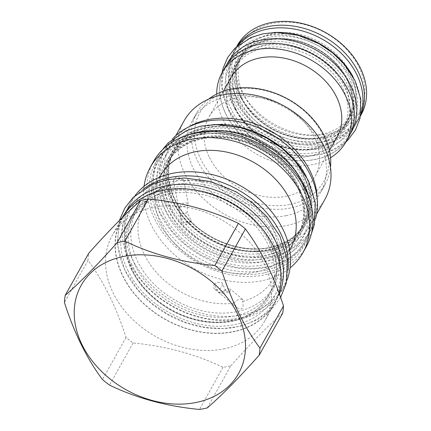 <?xml version="1.0" encoding="UTF-8"?>
<svg xmlns="http://www.w3.org/2000/svg" width="431" height="431" viewBox="0 0 431 431"><rect width="100%" height="100%" fill="white"/><g stroke="black" fill="none" stroke-linecap="round" stroke-linejoin="round"><path stroke-width="0.32" stroke-dasharray="2.15 1.62" d="M225.607 290.823L222.121 282.758L217.526 282.321L214.153 284.352L218.544 292.234A48.277 36.98 -150.8 0 0 225.607 290.823L229.895 291.889L230.402 289.136L227.988 288.899C224.944 289.589 222.752 291.151 221.41 293.586A53.315 40.843 -150.8 0 0 229.895 291.889M237.05 307.826L240.622 309.038C242.949 308.758 243.644 306.22 242.718 301.425L242.701 299.416L240.272 299.162C237.815 299.669 235.735 301 234.038 303.155L237.05 307.826L214.762 289.201A5.037 3.804 129.9 0 0 217.633 289.821A5.037 3.804 -50.1 0 0 222.121 282.758M214.762 289.201A5.037 3.804 129.9 0 1 214.153 284.352M218.544 292.234L221.41 293.586M290.526 248.256A74.45 57.032 -150.8 0 1 255.33 272.22A74.45 57.032 29.2 0 1 176.317 245.449A74.45 57.032 29.2 0 1 160.547 175.622M234.038 303.155A74.45 57.032 29.2 0 1 157.746 273.884A74.45 57.032 29.2 0 1 143.668 205.829A74.45 57.032 29.2 0 1 174.593 182.873C176.236 180.611 178.267 179.183 180.691 178.606L183.579 179.695L183.272 181.144C180.293 178.035 177.712 176.764 175.53 177.33L173.467 180.503L174.593 182.873M180.045 214.336L183.531 222.401L188.126 222.838L191.504 220.807L187.108 212.925A48.277 36.98 -150.8 0 0 180.045 214.336L178.919 207.613C180.223 205.102 182.356 203.416 185.319 202.559L188.218 203.712L187.404 205.921A53.315 40.843 -150.8 0 0 178.919 207.613M191.504 220.807L183.531 222.401M187.108 212.925L187.404 205.921M242.718 301.425A74.45 57.032 -150.8 0 0 273.642 278.464A74.45 57.032 -150.8 0 0 259.564 210.409A74.45 57.032 -150.8 0 0 183.272 181.144M144.073 186.294A87.45 66.994 29.2 0 0 178.262 257.894A87.45 66.994 29.2 0 0 261.628 280.791A87.45 66.994 -150.8 0 0 290.074 267.883M153.603 161.393A87.45 66.994 -150.8 0 0 172.125 243.418A87.45 66.994 -150.8 0 0 264.936 274.865A87.45 66.994 -150.8 0 0 306.285 246.721M263.993 272.958A85.096 65.183 29.2 0 1 156.668 218.689A85.096 65.183 29.2 0 1 195.889 135.156A85.096 65.183 -150.8 0 1 197.921 134.779A85.096 65.183 -150.8 0 1 305.724 195.027A85.096 65.183 -150.8 0 1 263.993 272.958M190.265 134.337A83.63 64.063 29.2 0 0 159.335 158.974A83.63 64.063 29.2 0 0 177.049 237.411A83.63 64.063 29.2 0 0 265.803 267.484A83.63 64.063 -150.8 0 0 305.342 240.568L303.742 243.434A83.63 64.063 -150.8 0 1 264.203 270.35A83.63 64.063 29.2 0 1 175.449 240.277A83.63 64.063 29.2 0 1 157.73 161.835A83.63 64.063 29.2 0 1 197.269 134.919A83.63 64.063 -150.8 0 1 199.267 134.553L197.921 134.779M303.742 243.434A83.63 64.063 -150.8 0 0 305.218 193.761A83.63 64.063 -150.8 0 0 199.267 134.553M305.342 240.568A83.63 64.063 -150.8 0 0 310.115 201.315M172.308 205.275A74.45 57.032 -150.8 0 0 266.207 252.755A74.45 57.032 -150.8 0 0 301.404 228.791A74.45 57.032 -150.8 0 0 300.526 179.673A74.45 57.032 -150.8 0 0 206.627 132.193A74.45 57.032 -150.8 0 0 171.43 156.157A74.45 57.032 -150.8 0 0 172.308 205.275M213.27 124.64A83.226 63.756 29.2 0 0 163.257 152.784A83.226 63.756 29.2 0 0 164.238 207.694A83.226 63.756 -150.8 0 0 237.115 260.755A83.226 63.756 -150.8 0 0 308.558 233.985A83.226 63.756 -150.8 0 0 307.572 179.075A83.226 63.756 29.2 0 0 306.317 176.635M163.257 152.784L165.806 148.226A83.226 63.756 29.2 0 0 166.786 203.136A83.226 63.756 -150.8 0 0 239.663 256.192A83.226 63.756 -150.8 0 0 311.107 229.427A83.226 63.756 -150.8 0 0 315.4 219.142M165.806 148.226A83.226 63.756 29.2 0 1 172.308 139.181M173.838 202.538A74.45 57.032 -150.8 0 0 267.737 250.018A74.45 57.032 -150.8 0 0 302.934 226.054A74.45 57.032 -150.8 0 0 302.056 176.936A74.45 57.032 -150.8 0 0 208.151 129.456A74.45 57.032 -150.8 0 0 172.955 153.42A74.45 57.032 -150.8 0 0 173.838 202.538M316.548 214.352L311.026 224.239A80.624 61.762 -150.8 0 1 272.909 250.19A80.624 61.762 29.2 0 1 187.34 221.195A80.624 61.762 29.2 0 1 170.261 145.576A80.624 61.762 29.2 0 1 189.107 126.752M311.026 224.239A80.624 61.762 -150.8 0 0 317.178 198.325M184.08 120.852A80.624 61.762 29.2 0 0 201.158 196.471A80.624 61.762 29.2 0 0 286.723 225.467A80.624 61.762 -150.8 0 0 324.839 199.515M286.103 215.662A73.469 56.283 29.2 0 1 208.13 189.241A73.469 56.283 29.2 0 1 192.565 120.33A73.469 56.283 29.2 0 1 227.299 96.684A73.469 56.283 -150.8 0 1 305.277 123.104A73.469 56.283 -150.8 0 1 320.836 192.016A73.469 56.283 -150.8 0 1 286.103 215.662M208.556 99.173A73.469 56.283 -150.8 0 0 196.848 112.669A73.469 56.283 -150.8 0 0 212.413 181.58A73.469 56.283 -150.8 0 0 290.386 208.001A73.469 56.283 -150.8 0 0 325.119 184.355A73.469 56.283 -150.8 0 0 330.48 167.309M290.16 204.434A70.873 54.29 -150.8 0 0 322.83 134.865A70.873 54.29 -150.8 0 0 233.44 89.67A70.873 54.29 -150.8 0 0 200.771 159.238A70.873 54.29 -150.8 0 0 290.16 204.434M209.45 157.504A60.793 46.57 -150.8 0 0 262.678 196.261A60.793 46.57 -150.8 0 0 314.867 176.71A60.793 46.57 -150.8 0 0 314.151 136.6A60.793 46.57 -150.8 0 0 260.917 97.842A60.793 46.57 -150.8 0 0 208.733 117.394A60.793 46.57 -150.8 0 0 209.45 157.504M231.005 77.537A60.793 46.57 29.2 0 0 231.722 117.647A60.793 46.57 -150.8 0 0 284.956 156.405A60.793 46.57 -150.8 0 0 337.144 136.848M330.561 157.698A70.953 54.354 29.2 0 1 222.972 119.392A70.953 54.354 29.2 0 1 216.701 94.071M348.916 136.605A70.953 54.354 29.2 0 1 288.005 159.427A70.953 54.354 29.2 0 1 225.882 114.193A70.953 54.354 29.2 0 1 225.041 67.381M225.952 114.183A70.873 54.29 29.2 0 1 225.111 67.419A70.873 54.29 29.2 0 1 285.952 44.625A70.873 54.29 29.2 0 1 348.006 89.81A70.873 54.29 29.2 0 1 348.846 136.568A70.873 54.29 29.2 0 1 288.005 159.362A70.873 54.29 29.2 0 1 225.952 114.183M351.394 132.01A70.873 54.29 -150.8 0 1 290.553 154.804A70.873 54.29 -150.8 0 1 228.5 109.619A70.873 54.29 29.2 0 1 227.66 62.861M235.547 109.021A62.091 47.566 -150.8 0 0 289.918 148.609A62.091 47.566 -150.8 0 0 343.221 128.637A62.091 47.566 -150.8 0 0 342.489 87.671A62.091 47.566 -150.8 0 0 288.118 48.083A62.091 47.566 -150.8 0 0 234.814 68.055A62.091 47.566 -150.8 0 0 235.547 109.021M240.137 100.816A62.091 47.566 -150.8 0 0 294.502 140.398A62.091 47.566 -150.8 0 0 347.806 120.427A62.091 47.566 -150.8 0 0 347.074 79.46A62.091 47.566 -150.8 0 0 292.703 39.873A62.091 47.566 -150.8 0 0 239.399 59.844A62.091 47.566 -150.8 0 0 240.137 100.816M273.728 32.514A70.873 54.29 29.2 0 0 231.231 56.477A70.873 54.29 29.2 0 0 232.067 103.235A70.873 54.29 -150.8 0 0 294.12 148.42A70.873 54.29 -150.8 0 0 354.961 125.62A70.873 54.29 -150.8 0 0 354.126 78.862A70.873 54.29 29.2 0 0 353.097 76.869M231.231 56.477L233.78 51.914A70.873 54.29 29.2 0 0 234.615 98.677A70.873 54.29 -150.8 0 0 296.673 143.857A70.873 54.29 -150.8 0 0 357.509 121.063A70.873 54.29 -150.8 0 0 361.006 112.857M233.78 51.914A70.873 54.29 29.2 0 1 238.93 44.641M241.662 98.079A62.091 47.566 -150.8 0 0 296.032 137.667A62.091 47.566 -150.8 0 0 349.336 117.69A62.091 47.566 -150.8 0 0 348.604 76.723A62.091 47.566 -150.8 0 0 294.233 37.141A62.091 47.566 -150.8 0 0 240.929 57.113A62.091 47.566 -150.8 0 0 241.662 98.079M242.868 53.643A62.091 47.566 29.2 0 0 243.601 94.61A62.091 47.566 -150.8 0 0 297.972 134.197A62.091 47.566 -150.8 0 0 351.276 114.226A62.091 47.566 -150.8 0 0 350.543 73.259A62.091 47.566 29.2 0 0 296.172 33.672A62.091 47.566 29.2 0 0 242.868 53.643L240.929 57.113C234.453 69.267 234.717 82.779 241.721 97.638C250.723 116.348 271.799 132.263 293.786 136.869C317.528 142.316 340.528 134.17 349.336 117.69L351.276 114.226M360.65 115.276A70.953 54.354 29.2 0 1 359.007 118.547A70.953 54.354 29.2 0 1 298.101 141.368A70.953 54.354 29.2 0 1 235.972 96.135A70.953 54.354 29.2 0 1 235.132 49.323A70.953 54.354 29.2 0 1 237.061 46.209M361.151 114.716A70.953 54.354 -150.8 0 1 300.24 137.537A70.953 54.354 -150.8 0 1 238.111 92.304A70.953 54.354 29.2 0 1 237.276 45.492M241.166 90.397A68.351 52.361 -150.8 0 0 327.377 133.987A68.351 52.361 -150.8 0 0 358.888 66.891A68.351 52.361 29.2 0 0 272.678 23.301A68.351 52.361 29.2 0 0 241.166 90.397M135.199 195.448A87.412 66.961 29.2 0 0 131.261 201.455A87.412 66.961 29.2 0 0 149.778 283.436A87.412 66.961 29.2 0 0 242.545 314.872A87.412 66.961 -150.8 0 0 283.873 286.739A87.412 66.961 -150.8 0 0 286.927 280.236M283.873 286.739L281.578 290.844A87.412 66.961 -150.8 0 1 240.25 318.978A87.412 66.961 29.2 0 1 147.483 287.542A87.412 66.961 29.2 0 1 128.971 205.56A87.412 66.961 29.2 0 1 143.017 189.414M281.578 290.844A87.412 66.961 -150.8 0 0 287.967 270.42M136.81 209.94A78.431 60.081 29.2 0 0 153.42 283.501A78.431 60.081 29.2 0 0 236.657 311.705A78.431 60.081 -150.8 0 0 273.739 286.464A78.431 60.081 -150.8 0 0 257.124 212.903A78.431 60.081 -150.8 0 0 173.887 184.7A78.431 60.081 29.2 0 0 136.81 209.94L131.66 219.153A78.431 60.081 -150.8 0 0 132.586 270.9A78.431 60.081 -150.8 0 0 231.512 320.917A78.431 60.081 -150.8 0 0 268.588 295.671A78.431 60.081 -150.8 0 0 267.662 243.93A78.431 60.081 -150.8 0 0 168.742 193.912A78.431 60.081 -150.8 0 0 131.66 219.153C123.46 234.583 123.789 251.682 132.646 270.458C144.175 294.438 171.366 314.705 199.515 320.217C229.066 326.596 257.539 316.289 268.588 295.671L273.739 286.464M274.213 303.602A87.207 66.805 29.2 0 1 199.348 331.654A87.207 66.805 29.2 0 1 122.991 276.055A87.207 66.805 29.2 0 1 121.962 218.522A87.207 66.805 29.2 0 1 196.822 190.47A87.207 66.805 29.2 0 1 273.184 246.069A87.207 66.805 29.2 0 1 274.213 303.602L276.761 299.044A87.207 66.805 -150.8 0 1 201.897 327.091A87.207 66.805 -150.8 0 1 125.54 271.498A87.207 66.805 29.2 0 1 124.511 213.959M276.761 299.044A87.207 66.805 -150.8 0 0 279.299 293.834M122.027 217.908A87.45 66.994 -150.8 0 0 121.747 218.398A87.45 66.994 -150.8 0 0 140.269 300.423A87.45 66.994 -150.8 0 0 233.079 331.87A87.45 66.994 -150.8 0 0 274.428 303.726A87.45 66.994 -150.8 0 0 278.954 292.886M223.549 348.927A87.45 66.994 -150.8 0 0 264.893 320.777A87.45 66.994 -150.8 0 0 246.37 238.758A87.45 66.994 -150.8 0 0 153.56 207.311A87.45 66.994 29.2 0 0 112.216 235.455A87.45 66.994 29.2 0 0 130.738 317.48A87.45 66.994 29.2 0 0 223.549 348.927M207.289 407.888L230.838 365.757A103.057 78.943 -150.8 0 1 226.97 366.614A103.057 78.943 29.2 0 1 223.021 367.314C195.836 354.201 165.854 346.088 133.077 342.974A103.057 78.943 29.2 0 1 126.024 337.392C116.133 306.727 103.451 281.06 87.967 260.394A103.057 78.943 29.2 0 1 88.732 253.25M87.967 260.394L64.424 302.53M126.024 337.392L102.476 379.528M230.838 365.757C250.928 343.2 268.227 325.647 282.731 313.095M223.021 367.314L199.478 409.45M133.077 342.974L109.528 385.109M201.735 137.845A76.481 58.584 -150.8 0 0 166.479 212.919A76.481 58.584 -150.8 0 0 262.942 261.692A76.481 58.584 -150.8 0 0 298.198 186.618A76.481 58.584 -150.8 0 0 201.735 137.845M203.184 138.351A74.45 57.032 -150.8 0 0 167.988 162.315A74.45 57.032 -150.8 0 0 183.757 232.137A74.45 57.032 -150.8 0 0 262.765 258.907A74.45 57.032 -150.8 0 0 297.961 234.949A74.45 57.032 -150.8 0 0 282.192 165.121A74.45 57.032 -150.8 0 0 203.184 138.351M170.396 206.465A76.071 58.277 29.2 0 1 205.463 131.789A76.071 58.277 29.2 0 1 301.414 180.303A76.071 58.277 -150.8 0 1 266.347 254.98A76.071 58.277 -150.8 0 1 170.396 206.465M172.944 201.907A76.071 58.277 -150.8 0 0 268.896 250.422A76.071 58.277 -150.8 0 0 303.963 175.746A76.071 58.277 29.2 0 0 208.011 127.231A76.071 58.277 29.2 0 0 172.944 201.907M268.949 247.847A74.45 57.032 -150.8 0 0 304.146 223.883A74.45 57.032 -150.8 0 0 288.377 154.061A74.45 57.032 -150.8 0 0 209.364 127.29A74.45 57.032 -150.8 0 0 174.167 151.249A74.45 57.032 -150.8 0 0 189.942 221.076A74.45 57.032 -150.8 0 0 268.949 247.847M209.509 125.48A75.463 57.808 -150.8 0 0 174.727 199.558A75.463 57.808 -150.8 0 0 269.908 247.68A75.463 57.808 -150.8 0 0 304.69 173.607A75.463 57.808 -150.8 0 0 209.509 125.48M234.658 108.391A63.718 48.811 -150.8 0 0 315.023 149.029A63.718 48.811 -150.8 0 0 344.396 86.48A63.718 48.811 29.2 0 0 264.031 45.842A63.718 48.811 29.2 0 0 234.658 108.391M238.224 102.007A63.718 48.811 -150.8 0 0 318.595 142.639A63.718 48.811 -150.8 0 0 347.968 80.096A63.718 48.811 29.2 0 0 267.597 39.458A63.718 48.811 29.2 0 0 238.224 102.007M240.773 97.444A63.718 48.811 -150.8 0 0 321.143 138.082A63.718 48.811 -150.8 0 0 350.516 75.533A63.718 48.811 29.2 0 0 270.145 34.895A63.718 48.811 29.2 0 0 240.773 97.444M131.697 270.264A80.053 61.326 29.2 0 1 168.602 191.682A80.053 61.326 29.2 0 1 269.574 242.739A80.053 61.326 -150.8 0 1 232.67 321.321A80.053 61.326 -150.8 0 1 131.697 270.264M166.899 207.166C148.814 172.68 166.522 134.968 203.836 128.503C240.272 120.244 288.727 144.746 304.916 179.608C323.002 214.088 305.288 251.801 267.974 258.271C231.544 266.525 183.083 242.028 166.899 207.166M163.333 213.55C145.247 179.07 162.956 141.352 200.27 134.887C236.705 126.628 285.16 151.13 301.344 185.993C319.43 220.473 301.722 258.185 264.408 264.656C227.972 272.915 179.517 248.412 163.333 213.55M131.767 264.58C113.509 229.621 130.011 191.229 166.916 182.825C205.404 171.899 259.139 197.77 276.637 235.655C296.366 273.098 275.56 313.849 234.152 318.87C196.32 325.389 148.242 299.895 131.767 264.58M128.196 270.964C109.937 236.005 126.445 197.613 163.349 189.214C201.837 178.283 255.567 204.154 273.071 242.039C292.8 279.482 271.993 320.233 230.585 325.254C192.754 331.773 144.671 306.279 128.196 270.964M234.728 102.702C220.052 74.601 233.241 43.736 262.851 36.877C293.877 27.945 337.333 48.795 351.464 79.396C367.401 109.636 350.511 142.537 317.022 146.481C286.561 151.62 247.97 131.089 234.728 102.702M231.156 109.091C216.486 80.985 229.675 50.12 259.284 43.262C290.305 34.329 333.766 55.179 347.898 85.78C363.834 116.02 346.944 148.921 313.45 152.865C282.995 158.005 244.404 137.478 231.156 109.091M242.701 299.416L230.402 289.136M159.696 177.146L143.668 205.829M173.467 180.503L179.657 212.521M180.18 215.225L181.629 222.725L187.129 224.621L190.998 221.27M183.579 179.695L188.218 203.712M289.675 249.786L273.642 278.464M305.218 193.761L305.724 195.027M159.335 158.974L157.73 161.835M167.988 162.315C175.083 150.01 186.677 142.138 202.769 138.701C229.314 132.974 263.788 145.188 283.97 167.605C303.419 188.288 308.968 216.033 297.961 234.949L301.404 228.791C309.183 214.159 308.871 197.937 300.466 180.115C287.795 153.377 254.425 132.091 223.7 131.207C199.16 130.782 181.737 139.1 171.43 156.157L167.988 162.315M308.558 233.985L311.107 229.427M173.892 202.096C186.569 228.834 219.934 250.12 250.664 251.004C275.199 251.429 292.622 243.111 302.934 226.054L304.146 223.883C297.051 236.188 285.457 244.059 269.364 247.502C242.965 253.186 208.712 241.15 188.498 218.948C168.79 198.233 163.096 170.272 174.167 151.249L172.955 153.42C165.175 168.052 165.488 184.274 173.892 202.096M175.789 135.69L170.261 145.576M325.119 184.355L320.836 192.016M196.848 112.669L192.565 120.33M329.473 150.575L314.867 176.71M223.333 91.264L208.733 117.394M225.111 67.419L226.383 65.151M348.846 136.568L350.112 134.3M235.606 108.58C244.609 127.296 265.679 143.205 287.671 147.811C311.414 153.258 334.413 145.112 343.221 128.637L347.806 120.427C354.282 108.273 354.018 94.761 347.02 79.902C338.017 61.191 316.941 45.277 294.949 40.67C271.212 35.223 248.213 43.369 239.399 59.844L234.814 68.055C228.338 80.214 228.602 93.721 235.606 108.58M354.961 125.62L357.509 121.063M235.132 49.323L236.694 46.532M359.007 118.547L360.569 115.761M131.261 201.455L128.971 205.56M121.962 218.522L124.397 214.159M274.428 303.726L264.893 320.777M121.747 218.398L112.216 235.455M311.392 233.699L300.262 250.066L287.019 259.968L270.9 266.234L254.188 268.545L236.576 267.435L218.264 262.77L200.76 254.769L185.492 244.307L172.486 231.614L160.014 212.876L152.671 188.153L154.465 166.156L162.013 150.225M170.213 207.839C184.899 239.684 229.588 262.899 263.163 256.24C274.687 254.452 284.562 249.517 292.794 241.425C298.01 235.951 301.506 229.529 303.289 222.159C306.005 210.517 304.248 198.233 298.031 185.319C282.526 151.346 233.074 127.905 199.251 138.184C180.034 144.439 168.677 155.079 165.181 170.094C161.97 180.47 163.645 193.05 170.213 207.839M280.608 297.492L271.643 309.253L257.803 319.603L240.956 326.148L223.468 328.573L205.037 327.409L185.869 322.523L167.54 314.151L151.55 303.192L137.931 289.901L124.882 270.291L117.205 244.436L119.328 220.591M135.081 265.254C150.559 298.796 197.57 323.223 232.95 316.214C245.094 314.334 255.513 309.124 264.214 300.579C269.72 294.793 273.41 288.01 275.296 280.231C278.162 267.931 276.314 254.974 269.758 241.365C253.417 205.587 201.39 180.918 165.741 191.736C145.522 197.253 133.427 210.657 129.779 225.44C126.391 236.398 128.158 249.668 135.081 265.254M345.931 141.95L335.253 149.282L322.63 154.007L308.316 155.99L293.247 155.041L277.607 151.055L262.662 144.229L249.619 135.291L238.51 124.446L227.843 108.413L221.545 87.207L222.057 72.726M238.041 103.381C250.271 129.957 287.741 149.422 315.729 143.841C325.319 142.349 333.513 138.254 340.307 131.568C344.606 127.053 347.488 121.757 348.959 115.675C351.217 106.064 349.757 95.871 344.579 85.106C331.665 56.747 290.203 37.104 262.043 45.697C246.101 50.896 236.7 59.688 233.85 72.063C231.178 80.619 232.578 91.06 238.041 103.381"/><path stroke-width="0.65" d="M159.696 177.146L160.547 175.622A74.45 57.032 29.2 0 1 195.744 151.664A74.45 57.032 -150.8 0 1 274.757 178.434A74.45 57.032 -150.8 0 1 290.526 248.256L289.675 249.786M290.074 267.883A87.45 66.994 -150.8 0 0 302.971 252.647A87.45 66.994 -150.8 0 0 284.444 170.628A87.45 66.994 -150.8 0 0 191.633 139.175A87.45 66.994 29.2 0 0 150.29 167.325A87.45 66.994 29.2 0 0 144.073 186.294M302.971 252.647L306.285 246.721A87.45 66.994 -150.8 0 0 287.757 164.696A87.45 66.994 -150.8 0 0 194.947 133.249A87.45 66.994 -150.8 0 0 153.603 161.393L150.29 167.325M310.115 201.315A83.63 64.063 -150.8 0 0 198.874 132.053A83.63 64.063 29.2 0 0 190.265 134.337M213.27 124.64A83.226 63.756 29.2 0 1 306.317 176.635M315.4 219.142A83.226 63.756 -150.8 0 0 310.121 174.517A83.226 63.756 29.2 0 0 244.14 122.97A83.226 63.756 29.2 0 0 172.308 139.181M189.107 126.752A80.624 61.762 29.2 0 1 208.378 119.629A80.624 61.762 -150.8 0 1 317.178 198.325M316.548 214.352L324.839 199.515A80.624 61.762 -150.8 0 0 307.761 123.896A80.624 61.762 -150.8 0 0 222.197 94.906A80.624 61.762 29.2 0 0 184.08 120.852L175.789 135.69M330.48 167.309A73.469 56.283 -150.8 0 0 231.582 89.023A73.469 56.283 -150.8 0 0 208.556 99.173M329.473 150.575L337.144 136.848A60.793 46.57 -150.8 0 0 336.422 96.743A60.793 46.57 29.2 0 0 283.194 57.986A60.793 46.57 29.2 0 0 231.005 77.537L223.333 91.264M216.701 94.071A70.953 54.354 29.2 0 1 222.137 72.58A70.953 54.354 29.2 0 1 283.043 49.759A70.953 54.354 29.2 0 1 345.172 94.992A70.953 54.354 29.2 0 1 346.012 141.804A70.953 54.354 29.2 0 1 330.561 157.698M222.137 72.58L225.041 67.381A70.953 54.354 29.2 0 1 285.952 44.56A70.953 54.354 29.2 0 1 348.076 89.793A70.953 54.354 29.2 0 1 348.916 136.605L346.012 141.804M226.383 65.151L227.66 62.861A70.873 54.29 29.2 0 1 288.501 40.067A70.873 54.29 29.2 0 1 350.554 85.246A70.873 54.29 -150.8 0 1 351.394 132.01L350.112 134.3M273.728 32.514A70.873 54.29 29.2 0 1 353.097 76.869M361.006 112.857A70.873 54.29 -150.8 0 0 356.674 74.304A70.873 54.29 29.2 0 0 300.132 30.321A70.873 54.29 29.2 0 0 238.93 44.641M237.061 46.209A70.953 54.354 29.2 0 1 298.311 26.948A70.953 54.354 29.2 0 1 358.172 71.735A70.953 54.354 29.2 0 1 360.65 115.276M236.694 46.532L237.276 45.492A70.953 54.354 29.2 0 1 298.182 22.671A70.953 54.354 29.2 0 1 360.311 67.904A70.953 54.354 -150.8 0 1 361.151 114.716L360.569 115.761M286.927 280.236A87.412 66.961 -150.8 0 0 262.08 201.557A87.412 66.961 -150.8 0 0 172.589 173.321A87.412 66.961 29.2 0 0 135.199 195.448M143.017 189.414A87.412 66.961 29.2 0 1 170.293 177.427A87.412 66.961 -150.8 0 1 287.967 270.42M124.397 214.159L124.511 213.959A87.207 66.805 29.2 0 1 199.37 185.912A87.207 66.805 29.2 0 1 275.732 241.505A87.207 66.805 -150.8 0 1 279.299 293.834M278.954 292.886A87.45 66.994 -150.8 0 0 250.47 216.54A87.45 66.994 -150.8 0 0 163.09 190.254A87.45 66.994 -150.8 0 0 122.027 217.908M259.182 355.23L282.731 313.095A103.057 78.943 -150.8 0 0 283.49 305.951C273.604 275.285 260.917 249.619 245.433 228.953A103.057 78.943 -150.8 0 0 238.386 223.371C211.195 210.253 181.214 202.139 148.436 199.03A103.057 78.943 -150.8 0 0 144.487 199.731A103.057 78.943 29.2 0 0 140.625 200.593C126.121 213.14 108.822 230.693 88.732 253.25L65.183 295.386A103.057 78.943 -150.8 0 0 64.424 302.53C74.31 333.201 86.997 358.867 102.476 379.528A103.057 78.943 -150.8 0 0 109.528 385.109C136.713 398.228 166.7 406.341 199.478 409.45A103.057 78.943 -150.8 0 0 203.421 408.75A103.057 78.943 -150.8 0 0 207.289 407.888C221.793 395.34 239.086 377.788 259.182 355.23A103.057 78.943 -150.8 0 0 259.947 348.086C244.463 327.425 231.776 301.759 221.89 271.088A103.057 78.943 -150.8 0 0 214.837 265.507C182.06 262.398 152.078 254.285 124.893 241.166A103.057 78.943 -150.8 0 0 120.944 241.866A103.057 78.943 -150.8 0 0 117.076 242.728C96.986 265.28 79.687 282.838 65.183 295.386M140.625 200.593L117.076 242.728M148.436 199.03L124.893 241.166M195.96 402.511A90.214 69.111 -150.8 0 0 237.546 313.957A90.214 69.111 -150.8 0 0 123.756 256.423A90.214 69.111 -150.8 0 0 82.17 344.978A90.214 69.111 -150.8 0 0 195.96 402.511M283.49 305.951L259.947 348.086M245.433 228.953L221.89 271.088M238.386 223.371L214.837 265.507M162.013 150.225L168.036 143.033L186.445 130.625L200.905 126.121L216.691 124.559L241.893 127.888L266.331 137.742L282.257 148.442L295.774 161.56L308.23 180.282L315.298 202.753L314.35 224.815L311.392 233.699M119.328 220.591L124.834 208.098L133.249 197.306L152.482 184.339L167.611 179.63L184.123 177.992L210.506 181.478L236.091 191.795L252.765 203.001L266.918 216.734L279.956 236.328L287.348 259.828L286.362 282.881L280.608 297.492M222.057 72.726L223.091 68.27L227.66 57.56L234.793 48.337L250.632 37.653L263.039 33.79L276.562 32.449L298.107 35.294L318.978 43.709L332.576 52.846L344.127 64.052L354.778 80.069L360.844 99.356L360.025 118.331L355.462 130.06L347.876 140.102L345.931 141.95"/></g></svg>
